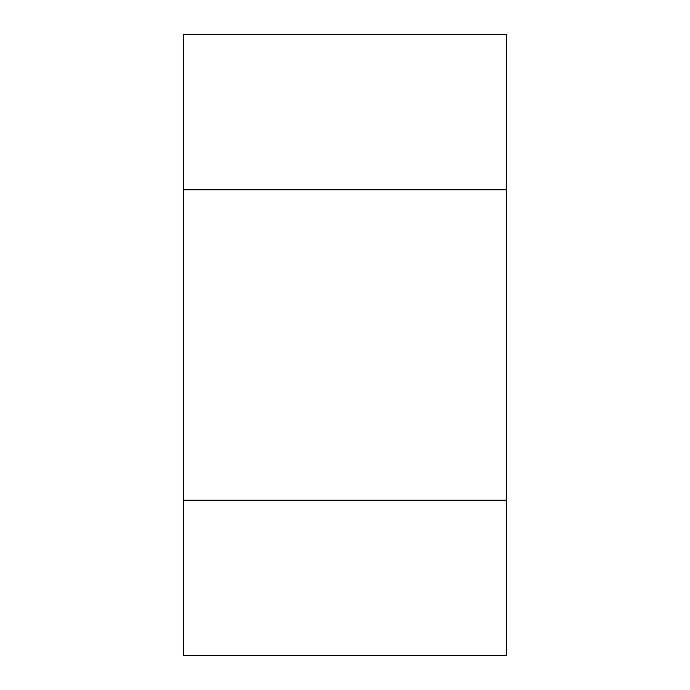 <?xml version="1.0" encoding="UTF-8"?>
<svg xmlns="http://www.w3.org/2000/svg" width="690" height="690" viewBox="0 0 690 690"><rect width="100%" height="100%" fill="white"/><g stroke="black" fill="none" stroke-linecap="round" stroke-linejoin="round"><path stroke-width="1.03" d="M183.661 189.75L183.661 655.5L506.339 655.5L506.339 34.5L183.661 34.5L183.661 189.75L506.339 189.75M183.661 500.25L506.339 500.25"/></g></svg>
